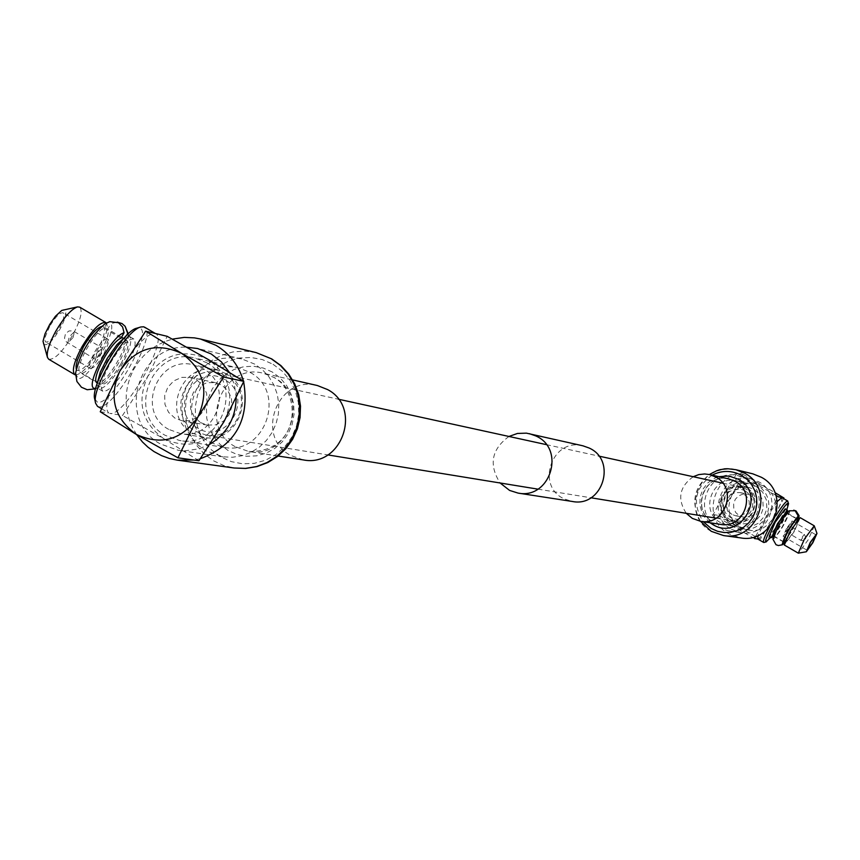 <?xml version="1.0" encoding="UTF-8"?>
<svg xmlns="http://www.w3.org/2000/svg" width="860" height="860" viewBox="0 0 860 860"><rect width="100%" height="100%" fill="white"/><g stroke="black" fill="none" stroke-linecap="round" stroke-linejoin="round"><path stroke-width="0.64" stroke-dasharray="4.3 3.22" d="M195.553 431.29L205.97 435.063C238.177 441.975 255.871 391.633 226.61 376.315L217.827 372.875C185.169 364.07 165.604 415.466 195.553 431.29M729.162 519.16L734.977 521.246L741.75 520.977L747.899 518.096L752.468 513.054L754.758 506.615L754.392 499.789L751.446 493.651L746.362 489.157L741.46 487.254L734.558 487.179L728.183 489.845L723.357 494.822L720.852 501.315L721.088 508.26L724.012 514.549L729.162 519.16M582.962 445.824C552.12 437.321 535.081 486.201 564.418 498.983L572.351 501.477M508.959 436.461C491.522 449.21 488.566 464.712 500.09 482.976M254.764 364.135L241.681 358.889L231.91 357.652L222.084 358.469L212.603 361.308L203.852 366.048L196.198 372.488L189.952 380.367L185.373 389.376L182.643 399.115L181.879 409.199L183.105 419.218L186.276 428.753L191.275 437.417L197.875 444.856L205.82 450.748L223.019 456.832L232.565 457.251L242.036 455.736L251.045 452.349L259.258 447.211L266.353 440.513L272.039 432.548L276.103 423.593L278.393 414.015L278.801 404.178L277.329 394.471L274.028 385.28L269.019 376.949L262.515 369.811L254.764 364.135M210.259 444.029L199.337 448.759L185.319 450.801L178.256 450.285L160.422 443.964C116.272 420.658 137.106 344.365 186.867 347.236M206.357 362.576C244.928 382.754 221.869 449.221 179.364 440.427L165.27 435.375C125.506 414.337 151.779 346.075 195.059 358.093L206.357 362.576M210.496 442.481L224.084 447.35C265.063 455.821 287.283 391.859 250.088 372.423L239.188 368.101C197.456 356.513 172.14 422.217 210.496 442.481M97.513 406.35L98.642 406.758C112.348 411.209 156.38 336.604 145.286 327.746M100.244 411.757L108.661 412.95C104.038 407.694 107.801 393.665 119.959 370.875C134.536 346.526 146.168 334.024 154.854 333.358L155.714 333.712C169.302 339.206 123.958 417.788 109.779 413.359L122.539 415.498L147.694 376.508C136.493 401.792 141.76 422.464 163.497 438.525C187.964 449.844 208.142 444.19 224.041 421.561C235.285 396.17 229.986 375.454 208.142 359.426C183.631 348.214 163.475 353.911 147.694 376.508L167.162 336.314M226.287 373.724L216.849 370.004C181.46 360.394 160.186 416.111 192.661 433.268L204.013 437.364C238.865 444.77 257.957 390.289 226.287 373.724M168.667 429.366C135.557 411.865 157.262 355.019 193.328 364.812L202.96 368.607C235.231 385.506 215.763 441.105 180.234 433.548L168.667 429.366M94.686 398.954L97.492 402.211C111.381 406.49 154.553 329.875 139.255 328.058L136.697 328.219M224.707 379.679C195.413 360.921 166.915 411.424 197.456 427.925C226.718 446.802 255.355 396.159 224.707 379.679M126.452 366.833C134.45 351.858 136.912 342.592 133.827 339.012C128.291 338.324 120.411 346.473 110.166 363.457C102.157 378.464 99.706 387.731 102.802 391.246C108.381 391.88 116.261 383.743 126.452 366.833M97.04 384.033L98.448 388.666C104.049 389.322 111.94 381.184 122.131 364.274C130.118 349.31 132.569 340.033 129.462 336.454L124.721 337.442M196.628 379.808L202.971 385.549L206.626 393.385L207.013 402.114L204.089 410.36L198.294 416.81L190.544 420.475L182.062 420.776L174.978 418.175L168.581 412.338L164.959 404.361L164.679 395.535L167.797 387.258L173.795 380.862L181.739 377.379L190.329 377.368L196.628 379.808M200.477 422.582L207.41 425.13L215.72 424.829L223.31 421.25L228.986 414.928L231.856 406.866L231.469 398.331L227.889 390.644L221.686 385.033L215.505 382.646L207.088 382.657L199.316 386.065L193.435 392.321L190.382 400.416L190.662 409.059L194.209 416.863L200.477 422.582M120.852 364.006C127.57 351.407 129.634 343.602 127.022 340.592C122.356 340.012 115.713 346.86 107.091 361.135C100.362 373.767 98.309 381.571 100.921 384.538C105.63 385.087 112.273 378.239 120.852 364.006M76.218 368.983L77.26 370.531C82.044 371.133 88.731 364.328 97.298 350.106C104.006 337.518 106.027 329.702 103.34 326.649L101.48 326.477M75.551 374.938C81.528 374.293 89.214 366.102 98.599 350.385C106.016 336.604 108.607 327.488 106.393 323.037M48.719 359.233C54.513 360.007 62.5 351.955 72.681 335.088C80.636 320.135 82.969 310.825 79.69 307.138M43.204 343.71C46.268 347.053 51.933 342.065 60.2 328.735C66.456 316.63 67.521 310.31 63.393 309.772M49.676 326.359L45.322 336.625L44.946 340.592L45.773 342.065C49.052 342.527 53.546 338.012 59.276 328.52L63.629 318.264L64.005 314.287L63.178 312.803C59.92 312.331 55.416 316.846 49.676 326.359M103.533 354.653C97.803 364.156 93.353 368.714 90.182 368.327L89.397 366.876L89.838 362.941L94.245 352.675C99.996 343.14 104.447 338.582 107.607 338.99L108.435 341.237L107.941 344.398L103.533 354.653M100.717 354.051L102.308 347.935L97.094 353.277L95.503 359.394L100.717 354.051M229.222 372.176L234.371 384.592L236.21 397.997M198.929 460.756L163.497 438.525L122.539 415.498M75.583 373.089L77.916 378.421C87.376 381.754 117.626 331.304 110.768 323.661L117.239 322.102M127.946 334.164L128.366 337.647C123.829 357.233 114.025 373.735 98.975 387.129L95.707 388.43M126.56 335.518L124.582 339.044L123.399 338.346M121.55 337.26L107.704 329.1L110.768 323.661M124.582 339.044C129.172 346.182 105.103 385.753 97.76 383.108L80.894 373.132C88.333 375.831 112.402 336.303 107.704 329.1M107.167 322.801L104.092 328.262C93.751 331.605 73.121 370.305 80.27 372.896M104.092 328.262L121.013 338.227M745.792 478.773C772.011 492.307 756.746 536.425 727.829 530.727L717.971 527.288C690.666 513.065 708.704 467.346 738.299 475.795L745.792 478.773M731.441 529.298L741.105 532.673C769.442 538.252 784.395 495.037 758.692 481.783L751.361 478.869C722.357 470.592 704.684 515.376 731.441 529.298M756.091 486.33L749.974 483.933C726.56 477.44 712.488 513.549 734.053 524.761L741.686 527.47L750.328 527.072L758.154 523.342L763.97 516.849L766.862 508.615L766.367 499.907L762.583 492.07L756.091 486.33M720.626 522.654C698.621 511.206 712.994 474.344 736.891 480.955L743.126 483.406L746.727 486.007L752.081 493.081L754.306 501.692L753.048 510.517L748.522 518.182L741.428 523.504L732.849 525.654L728.42 525.417L720.626 522.654M769.388 527.083L775.795 515.871M777.246 501.509L766.099 518.644L758.015 535.457M747.544 488.029L753.027 492.898L756.22 499.52L756.617 506.884L754.155 513.839L749.221 519.3L742.588 522.428L735.279 522.719L728.947 520.461L723.378 515.473L720.218 508.668L719.971 501.154L722.679 494.145L727.915 488.76L734.816 485.889L742.277 485.986L747.544 488.029M735.87 521.59L742.137 523.826L749.361 523.536L755.929 520.44L760.81 515.033L763.25 508.152L762.852 500.875L759.692 494.317L754.263 489.512L749.06 487.48L741.675 487.383L734.849 490.232L729.667 495.553L726.99 502.487L727.227 509.926L730.355 516.656L735.87 521.59M745.308 490.995L748.028 493.006L751.801 498.585L752.79 505.271L750.801 511.732L746.233 516.699L743.244 518.29L736.611 519.311L730.215 517.322L725.313 512.732L722.873 506.454L722.755 503.057L724.733 496.596L729.301 491.63L735.537 489.146L742.223 489.641L745.308 490.995M785.137 508.937L779.203 522.944L769.238 536.264M787.169 512.775L781.525 524.299L773.591 536.124M750.877 495.424L747.469 494.113L742.814 494.102L738.536 495.93L735.3 499.294L733.634 503.67L733.806 508.346L735.784 512.582L739.256 515.678L743.094 517.064L747.673 516.924L751.855 515L754.972 511.603L756.531 507.25L756.305 502.638L754.317 498.477L750.877 495.424M731.892 514.409L728.377 511.27L726.378 506.991L726.205 502.262L727.893 497.832L731.161 494.425L735.493 492.576L740.191 492.587L743.642 493.909L747.114 496.994L749.125 501.208L749.361 505.873L747.77 510.281L744.62 513.721L740.395 515.667L735.762 515.807L731.892 514.409M786.212 512.452L781.213 524.245L772.839 535.457M790.576 531.061L798.918 519.827L793.877 531.598L785.535 542.832L790.576 531.061M800.176 517.655L794.188 531.652L784.277 545.004M814.345 525.954L808.196 539.779L798.51 553.195M786.513 528.481L783.159 536.35L788.738 528.846L792.092 520.977L786.513 528.481M787.19 528.588L789.372 525.654L788.061 528.728L785.879 531.663L787.19 528.588M775.903 495.371L737.149 472.871L724.41 493.554L713.262 514.549L733.096 526.428C721.293 517.881 718.401 506.927 724.41 493.554C732.903 481.632 743.782 478.665 757.047 484.664C768.872 493.199 771.786 504.164 765.765 517.569C757.241 529.502 746.351 532.458 733.096 526.428L754.532 538.564M755.65 536.393L765.765 517.569L778.493 496.822M713.262 514.549L719.293 515.57L731.914 495.081L742.976 474.268L737.149 472.871M742.976 474.268L774.849 492.554M719.293 515.57L760.208 539.36L757.735 539.016M731.914 495.081C725.98 508.292 728.839 519.128 740.503 527.567C753.607 533.533 764.379 530.609 772.807 518.817C778.751 505.572 775.881 494.737 764.185 486.298C751.07 480.364 740.309 483.288 731.914 495.081M783.944 498.004L772.807 518.817L760.208 539.36M787.953 501.348C789.695 504.691 769.044 540.564 764.357 542.337M757.821 539.026C760.444 538.038 765.443 531.297 772.807 518.817C779.407 507.024 782.428 499.961 781.858 497.628M786.771 509.883L770.872 537.21M772.817 539.026L773.086 539.553C780.149 532.168 785.782 522.633 789.996 510.947L793.716 510.173M789.136 510.775L787.502 513.613L796.575 518.87M787.502 513.613C780.536 522.385 776.236 530.104 774.591 536.78L776.913 534.78L782.245 526.857L789.996 510.947M798.381 518.946L784.503 542.8M797.457 518.978L791.791 531.233L784.051 541.972M797.435 519.031L788.373 513.775M303.214 459.896L290.411 455.316C254.291 436.278 278.102 374.616 317.383 385.527M243.498 381.173L243.649 381.711M200.337 458.724L193.908 460.057M136.611 434.601L132.375 427.28L129.172 419.422L127.065 411.166L126.087 402.684L126.269 394.127L127.592 385.667L130.043 377.465L133.569 369.671L138.105 362.447L143.555 355.922L149.833 350.235L156.799 345.473L164.335 341.753L172.29 339.13M752.822 473.838C718.207 463.658 696.847 517.172 728.839 533.834L740.611 537.898M693.203 476.709C679.4 486.717 677.078 498.918 686.237 513.302M72.982 337.679L74.53 331.541L69.273 336.851L67.725 342.989L72.982 337.679M802.154 537.274L804.326 534.329L803.004 537.403L800.832 540.349L802.154 537.274M273.082 364.296L282.424 371.327L289.981 380.324L295.388 390.859L298.345 402.394L298.732 414.337L296.506 426.098L291.787 437.084L284.821 446.738L275.952 454.575L265.622 460.197L254.367 463.336L242.746 463.819L231.34 461.637L220.73 456.907L211.431 449.855L203.917 440.847L198.563 430.344L195.628 418.841L195.263 406.941L197.477 395.235L202.165 384.291L209.087 374.659L217.913 366.822L228.19 361.178L239.424 358.007L251.034 357.481L262.44 359.609L273.082 364.296M256.183 352.611L244.638 351.052L233.006 351.933L221.773 355.212L211.399 360.748L202.315 368.306L194.887 377.594L189.426 388.193L186.158 399.696L185.212 411.617L186.642 423.453L190.361 434.741L196.252 444.986L204.046 453.779L213.441 460.756L223.46 465.41L234.189 468.001M272.341 372.036L263.332 368.058L253.668 366.252L243.842 366.704L234.328 369.381L225.621 374.154L218.15 380.786L212.28 388.946L208.314 398.212L206.432 408.135L206.744 418.207L209.238 427.947L213.775 436.848L220.138 444.469L228.007 450.436L237.005 454.445L246.659 456.284L256.495 455.864L266.03 453.209L274.77 448.447L282.273 441.814L288.175 433.644L292.163 424.346L294.045 414.391L293.722 404.286L291.217 394.525L286.649 385.602L280.252 377.981L272.341 372.036M235.189 446.652C197.316 426.657 222.321 361.856 263.515 373.304L274.265 377.562C310.987 396.739 289.078 459.81 248.626 451.468L235.189 446.652M710.059 522.762L704.318 516.817L702.233 513.237L699.879 505.282L700.115 496.983L702.942 489.179L708.059 482.654L714.939 478.085L718.831 476.676M729.043 478.998C704.663 472.237 690 509.862 712.445 521.536L712.585 521.59C690.214 510.109 705.125 472.054 729.043 478.998M711.381 531.362C678.551 514.248 700.481 459.283 735.999 469.732M712.123 475.15C694.794 487.932 691.838 503.455 703.243 521.708M205.97 435.063L327.8 454.908M537.865 489.136L590.928 497.779M716.154 518.182L734.977 521.246M217.827 372.875L338.41 399.212M546.347 444.631L598.872 456.101M722.83 483.18L741.46 487.254M241.681 358.889L197.65 348.526M224.084 447.35L179.364 440.427M216.849 370.004L193.328 364.812M133.827 339.012L129.462 336.454M207.41 425.13L182.062 420.776M127.022 340.592L123.313 338.41M121.507 337.346L103.34 326.649M90.182 368.327L45.773 342.065M95.503 359.394L66.349 341.914L64.511 338.249L65.489 333.659L69.015 330.939L72.993 330.874L102.308 347.935M223.019 456.832L178.256 450.285M239.188 368.101L195.059 358.093M101.544 408.737L108.661 412.95M204.013 437.364L180.234 433.548M102.802 391.246L98.448 388.666M215.505 382.646L190.329 377.368M100.921 384.538L97.223 382.345M96.255 381.775L77.26 370.531M107.607 338.99L63.178 312.803M128.366 337.647L128.237 333.895M98.975 387.129L95.61 388.827M727.829 530.727L741.105 532.673M736.891 480.955L749.974 483.933M735.279 522.719L742.137 523.826M740.191 492.587L747.469 494.113M787.04 512.936L796.747 518.569M798.048 519.322L798.918 519.827M783.159 536.35L807.078 550.239M785.879 531.663L800.832 540.349C805.755 541.026 806.916 539.026 804.326 534.329L789.372 525.654M738.299 475.795L751.361 478.869M728.42 525.417L741.686 527.47M742.277 485.986L749.06 487.48M735.762 515.807L743.094 517.064M773.667 535.941L783.514 541.66M784.664 542.327L785.535 542.832M792.092 520.977L816.022 534.856M783.654 542.047L774.591 536.78M278.124 456.026L248.626 451.468C300.441 452.887 302.344 392.257 273.673 377.325L263.515 373.304L292.626 379.905M700.459 521.278C690.644 503.261 693.611 487.674 709.36 474.526"/><path stroke-width="1.29" d="M500.09 482.976L509.614 490.426L518.064 493.092L572.351 501.477C602.634 507.669 617.362 460.175 588.949 447.942L582.962 445.824L526.428 433.15L517.451 433.451L508.959 436.461M518.064 493.092C550.325 499.692 566.052 448.974 535.78 435.923L529.394 433.666M186.867 347.236L197.65 348.526L211.216 353.965L221.364 361.866L229.222 372.176M145.286 327.746L143.674 326.789L140.932 326.972C126.173 329.616 90.859 389.064 95.621 403.265L97.513 406.35L101.544 408.737M124.721 337.442L116.96 344.634L107.07 358.631L100.287 372.122L97.04 384.033M101.48 326.477C96.288 328.466 90.235 335.335 83.302 347.085L77.389 360.168L76.067 365.994L76.218 368.983M106.393 323.037L105.791 322.511C100.147 321.748 92.203 329.853 81.969 346.806C73.992 361.802 71.595 371.09 74.788 374.659L75.551 374.938M105.791 322.511L79.69 307.138L77.529 306.891C71.294 309.116 64.027 317.254 55.728 331.304C49.16 343.419 46.408 352.138 47.461 357.459L48.719 359.233L74.788 374.659M77.529 306.891L61.77 310.417L55.416 316.286L49.762 324.36L45.032 333.831L43.032 341.312L47.461 357.459M236.21 397.997C235.64 418.111 226.986 433.462 210.259 444.029M243.799 381.367L224.041 421.561L198.929 460.756L177.934 457.821L197.94 416.939L223.578 377.002L243.799 381.367L208.142 359.426L167.162 336.314L145.641 331.154L119.959 370.875C136.084 347.762 156.671 341.936 181.707 353.395L145.641 331.154M223.578 377.002L181.707 353.395C204.024 369.779 209.431 390.967 197.94 416.939C181.697 440.073 161.078 445.867 136.084 434.289L100.244 411.757L119.959 370.875C108.51 396.729 113.885 417.874 136.084 434.289L177.934 457.821M140.932 326.972L136.697 328.219C122.98 330.692 90.268 385.753 94.686 398.954L95.621 403.265M117.239 322.102L122.045 323.575L125.076 326.252L127.946 334.164M95.707 388.43L94.772 388.408C83.689 388.075 111.23 335.733 124.087 332.766L122.582 326.95L118.465 322.715L109.811 321.672L104.78 323.951C89.827 337.238 80.098 353.621 75.583 373.089L76.906 381.474L81.453 387.247L87.193 389.731L95.61 388.827M123.399 338.346L121.55 337.26M127.645 333.594L126.56 335.518M97.148 382.883L97.148 382.883C90.085 380.346 110.757 341.635 121.013 338.227L124.087 332.766M764.357 542.337L763.637 542.445C762.777 541.273 764.701 536.156 769.388 527.083M775.795 515.871C781.847 506.26 785.793 501.283 787.62 500.971L788.555 503.68L786.771 509.883M781.858 497.628L777.246 501.509M758.015 535.457L757.821 539.026M770.872 537.21L766.142 541.854C761.863 542.316 785.223 501.627 788.255 503.337L788.555 503.68M773.591 536.124L771.57 537.618L769.238 536.264L775.172 522.256L785.137 508.937L787.47 510.292L787.169 512.775M771.57 537.618L777.515 523.611L787.47 510.292M773.667 535.941L772.839 535.457L777.838 523.665L786.212 512.452L787.04 512.936M806.325 551.765L798.317 553.163L784.277 545.004L790.265 531.018L800.176 517.655L814.237 525.804L816.978 533.447L812.829 542.735L806.325 551.765L810.27 542.359L816.978 533.447M798.317 553.163L804.358 539.198L814.237 525.804M812.625 542.703L807.078 550.239L810.486 542.391L816.022 534.856L812.625 542.703M757.735 539.016L754.532 538.564L755.65 536.393M774.849 492.554L783.944 498.004L778.493 496.822L775.903 495.371M782.138 544.821C784.073 536.597 789.426 527.008 798.209 516.032L795.178 510.775L789.136 510.775L784.341 516.591L777.902 527.169L772.817 539.026L776.021 544.724L778.386 545.541L782.138 544.821M793.716 510.173L796.038 510.947L799.026 515.624L798.381 518.946M784.051 541.972L783.654 542.047C785.33 535.382 789.641 527.664 796.575 518.87L798.209 516.032M784.503 542.8L782.546 544.702M799.058 516.193L797.457 518.978M292.626 379.905L317.383 385.527L327.638 389.591C362.651 407.855 341.796 467.851 303.214 459.896L278.124 456.026M172.29 339.13L184.32 337.389L194.435 337.873L200.401 339.001L216.075 345.354C229.695 353.632 238.833 365.565 243.498 381.173M243.649 381.711C249.916 419.572 235.479 445.243 200.337 458.724M193.908 460.057L177.31 460.154L169.226 458.444L161.465 455.596L153.983 451.565L147.931 447.146L142.47 441.986L136.611 434.601M686.237 513.302L692.3 518.376L700.481 521.278C725.12 526.331 738.299 488.663 715.939 477.106L709.392 474.537L704.673 473.957L698.771 474.602L693.203 476.709M709.392 474.537L729.043 478.998L735.397 481.492C757.112 492.715 744.319 529.255 720.4 524.353L700.481 521.278L711.231 531.308L723.464 535.533L740.611 537.898C774.279 544.24 791.791 492.963 761.304 477.246L752.822 473.838L735.999 469.732L744.706 473.226C776 489.362 758.015 542.047 723.464 535.533L711.381 531.362M256.183 352.611L271.717 358.91L281.005 365.672L288.788 374.132L294.765 383.958L298.721 394.751L300.505 406.113L300.054 417.616L297.399 428.807L292.626 439.277L285.918 448.619L277.533 456.488L267.772 462.551L257.011 466.593L245.67 468.442L234.189 468.001L245.423 468.41L256.538 466.55L267.105 462.487L276.726 456.391L285.025 448.49L291.669 439.073L296.41 428.538L299.054 417.261L299.495 405.705L297.732 394.299L293.819 383.495L287.928 373.724L280.263 365.339L271.147 358.685L256.183 352.611L200.401 339.001M703.243 521.708L711.317 528.545L717.541 531.287L724.217 532.555L731.011 532.297L737.579 530.512L743.599 527.298L748.77 522.815L752.822 517.29L755.553 511.001L756.821 504.25L756.574 497.392L754.822 490.77L751.651 484.717L747.211 479.525L741.75 475.472C731.935 470.205 722.056 470.108 712.123 475.15M718.831 476.676L728.871 475.999L738.385 479.235C767.754 494.801 740.557 542.187 712.51 524.374L710.059 522.762M327.8 454.908L537.865 489.136M590.928 497.779L716.154 518.182M338.41 399.212L546.347 444.631M598.872 456.101L722.83 483.18M144.555 327.144L155.316 333.476M123.313 338.41L121.507 337.346M97.223 382.345L96.255 381.775M128.237 333.895L125.098 326.23M109.8 321.651L104.78 323.951M763.637 542.445L757.671 538.973M796.747 518.569L798.048 519.322M787.738 501.004L781.761 497.553M766.378 541.832L764.035 542.466M783.514 541.66L784.664 542.327M799.026 515.624L799.069 516.301M177.31 460.154L234.189 468.001M709.36 474.526L716.423 470.882L722.174 469.313L728.119 468.775L735.999 469.732"/></g></svg>
